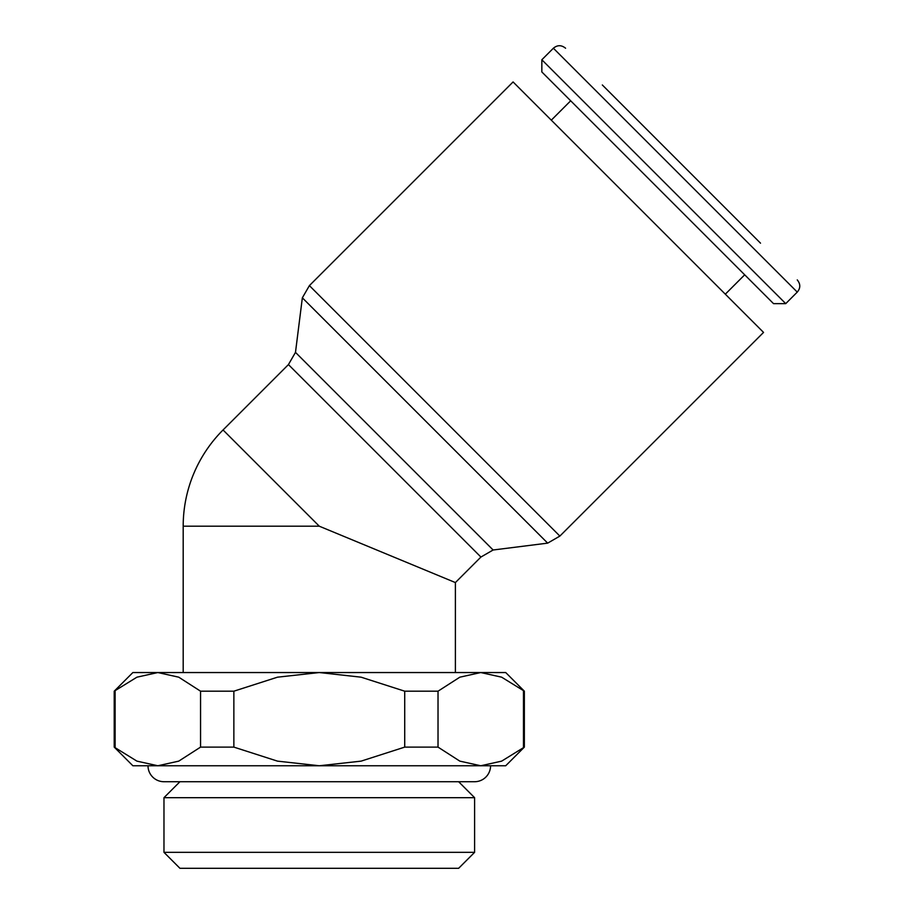 <?xml version="1.0" encoding="UTF-8"?>
<svg xmlns="http://www.w3.org/2000/svg" width="914" height="914" viewBox="0 0 914 914"><rect width="100%" height="100%" fill="white"/><g stroke="black" fill="none" stroke-linecap="round" stroke-linejoin="round"><path stroke-width="1.37" d="M179.932 781.721L163.972 797.682L163.972 852.339L179.932 868.3L458.645 868.3L474.606 852.339L474.606 797.682L458.645 781.721M163.972 781.721L474.606 781.721A15.961 15.961 0 0 0 490.567 765.761L505.716 765.761L524.362 747.115L524.362 691.19L505.716 672.544L132.861 672.544L114.216 691.19L114.216 747.115L132.861 765.761L148.011 765.761A15.961 15.961 0 0 0 163.983 781.721M455.389 672.544L455.389 582.572L319.283 526.201L223.05 429.968L288.436 364.583L480.913 557.049L455.389 582.572M223.05 429.968A136.095 136.095 0 0 0 183.188 526.201L183.188 672.544M602.326 84.968L760.517 243.17M541.842 59.764L553.381 48.225L797.259 292.103L785.732 303.642L773.53 303.642L541.842 71.955L541.842 59.764L785.732 303.642M551.302 120.168L570.679 100.791M744.693 274.806L725.316 294.182M288.436 364.583L295.485 352.37L302.351 297.815L309.4 285.614L513.074 81.94L763.544 332.41L559.871 536.084L547.669 543.133L493.114 550L480.913 557.049M302.351 297.815L547.669 543.133M295.485 352.37L493.114 550M148.011 765.761L490.567 765.761M524.362 747.115L501.649 761.134L480.741 765.761L459.833 761.134L438.023 747.115L404.719 747.115L361.099 761.134L319.283 765.761L277.479 761.134L233.858 747.115L200.554 747.115L178.744 761.134L157.836 765.761L136.929 761.134L114.216 747.115M114.216 691.19L136.929 677.183L157.836 672.544L178.744 677.183L200.554 691.19L233.858 691.19L277.479 677.183L319.283 672.544L361.099 677.183L404.719 691.19L438.023 691.19L459.833 677.183L480.741 672.544L501.649 677.183L524.362 691.19M115.118 747.115L115.118 691.19M523.459 691.19L523.459 747.115M438.023 747.115L438.023 691.19M404.719 691.19L404.719 747.115M233.858 747.115L233.858 691.19M200.554 691.19L200.554 747.115M163.972 852.339L474.606 852.339M163.972 797.682L474.606 797.682M309.4 285.614L559.871 536.084M183.188 526.201L319.283 526.201M797.259 292.103C800.607 288.104 800.607 284.048 797.259 279.913M553.381 48.225C557.38 44.889 561.447 44.889 565.572 48.225"/></g></svg>
